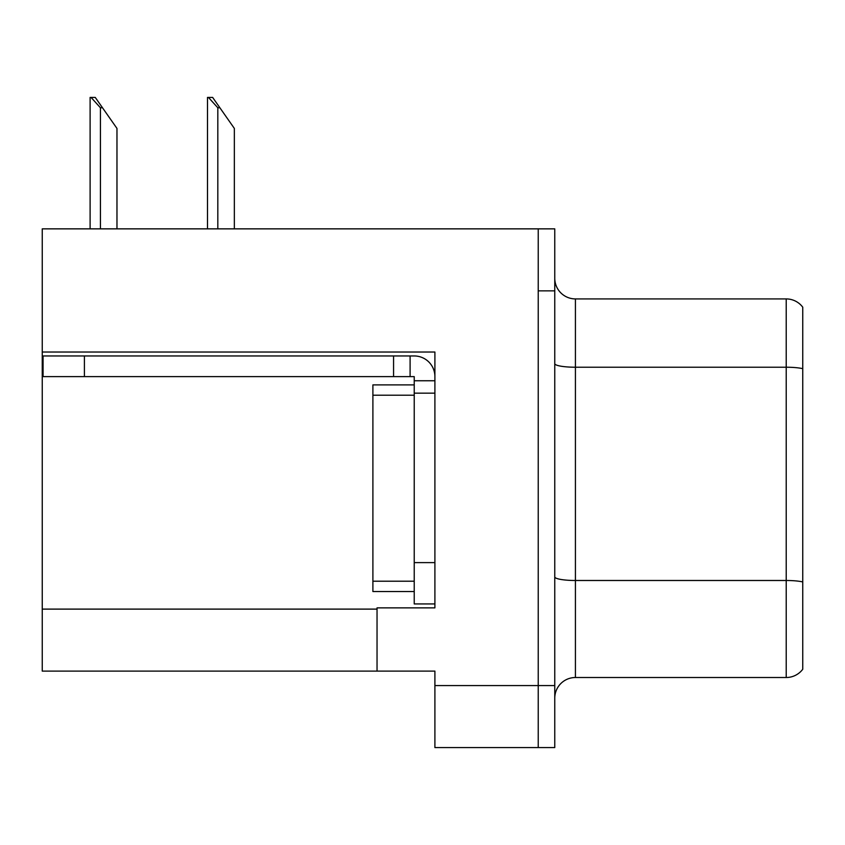 <?xml version="1.0" encoding="UTF-8"?>
<svg xmlns="http://www.w3.org/2000/svg" width="845" height="845" viewBox="0 0 845 845"><rect width="100%" height="100%" fill="white"/><g stroke="black" fill="none" stroke-linecap="round" stroke-linejoin="round"><path stroke-width="1.27" d="M434.9 352.027L434.9 607.872L377.039 607.872L377.039 671.11L434.9 671.11L434.9 747.571L538.233 747.571L538.233 685.58L538.233 747.571L554.764 747.571L554.764 685.58L538.233 685.58L538.233 228.858L42.25 228.858L42.25 352.027L434.9 352.027M42.25 352.027L42.25 671.11L377.039 671.11M554.764 698.181A20.671 20.671 0 0 1 575.424 677.51L786.22 677.51L786.22 298.919L575.424 298.919A20.671 20.671 0 0 1 554.764 278.248A20.671 20.671 0 0 0 575.424 298.919L575.424 677.51M538.233 228.858L554.764 228.858L554.764 290.86L538.233 290.86L538.233 685.58L434.9 685.58M802.75 307.189A20.671 20.671 0 0 0 786.22 298.919A20.671 20.671 0 0 1 802.75 307.189L802.75 669.251A20.671 20.671 0 0 1 786.22 677.51M554.764 290.86L554.764 685.58M802.75 370.099L802.75 581.93A20.671 3.591 180 0 0 786.22 580.494L575.424 580.494A20.671 3.591 0 0 1 554.764 576.913M208.451 97.428L212.644 97.428L219.88 107.759L217.82 107.759L208.451 97.428L207.49 97.428L207.49 228.858M234.35 228.858L234.35 128.429L219.88 107.759M91.07 97.428L95.263 97.428L102.498 107.759L100.439 107.759L91.07 97.428L90.109 97.428L90.109 228.858M116.969 228.858L116.969 128.429L102.498 107.759M84.405 376.627L84.405 355.956L43.074 355.956L43.074 376.627L414.23 376.627L414.23 380.757L434.9 380.757M84.405 355.956L414.23 355.956A20.671 20.671 0 0 1 434.9 376.638M414.23 603.943L434.9 603.943L414.23 603.943L414.23 380.757M410.1 376.627L410.1 355.956M434.9 393.157L414.23 393.157L414.23 384.887L372.899 384.887L372.899 591.542L414.23 591.542M393.569 376.627L393.569 355.956M42.25 609.108L377.039 609.108M802.75 368.663A20.671 3.591 180 0 0 786.22 367.226L575.424 367.226A20.671 3.591 0 0 1 554.764 363.635M217.82 228.858L217.82 107.759M100.439 228.858L100.439 107.759M434.9 562.612L414.23 562.612M372.899 581.212L414.23 581.212M372.899 395.217L414.23 395.217"/></g></svg>
